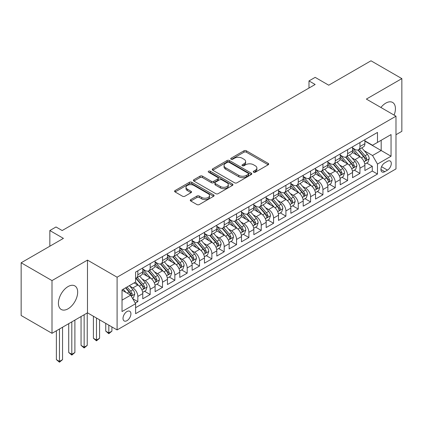 <?xml version="1.0" encoding="UTF-8"?>
<svg xmlns="http://www.w3.org/2000/svg" width="423" height="423" viewBox="0 0 423 423"><rect width="100%" height="100%" fill="white"/><g stroke="black" fill="none" stroke-linecap="round" stroke-linejoin="round"><path stroke-width="0.63" d="M253.615 172.209A1.2 0.693 0 0 0 255.312 172.209L268.182 164.78A1.713 0.989 0 0 0 268.684 164.082A1.713 0.989 0 0 0 268.182 163.378L246.376 150.794A1.713 0.989 0 0 0 243.955 150.794L231.085 158.223A1.2 0.693 0 0 0 230.736 158.715A1.2 0.693 0 0 0 231.085 159.201A1.2 0.693 0 0 0 232.782 159.201L234.448 158.239A5.483 3.167 0 0 1 242.199 158.239L244.018 159.291A5.483 3.167 0 0 1 245.62 161.528A5.483 3.167 0 0 1 244.018 163.764L242.353 164.727A1.2 0.693 0 0 0 241.998 165.219A1.2 0.693 0 0 0 242.353 165.705A1.2 0.693 0 0 0 244.045 165.705L245.71 164.743A5.483 3.167 0 0 1 253.462 164.743L255.281 165.795A5.483 3.167 0 0 1 256.888 168.031A5.483 3.167 0 0 1 255.281 170.268L253.615 171.23A1.2 0.693 0 0 0 253.266 171.722A1.2 0.693 0 0 0 253.615 172.209L253.615 171.23M68.045 308.806A13.61 7.857 120 0 0 76.938 296.809A13.61 7.857 120 0 0 74.85 285.9A13.61 7.857 120 0 0 68.045 286.577A13.61 7.857 120 0 0 59.151 298.569A13.61 7.857 120 0 0 61.235 309.477A13.61 7.857 120 0 0 68.045 308.806M394.093 115.098A13.61 7.857 120 0 0 392.613 102.44A13.61 7.857 120 0 0 385.808 103.117A13.61 7.857 120 0 0 380.912 107.484M126.969 320.666A5.584 3.225 120 0 0 130.617 315.748A5.584 3.225 120 0 0 129.761 311.27A5.584 3.225 120 0 0 126.969 311.545A5.584 3.225 120 0 0 123.32 316.467A5.584 3.225 120 0 0 124.177 320.946A5.584 3.225 120 0 0 126.969 320.666M190.778 199.603A1.713 0.989 0 0 0 190.276 200.306A1.713 0.989 0 0 0 190.778 201.004L196.896 204.536A1.713 0.989 0 0 0 199.318 204.536L213.615 196.283A1.713 0.989 0 0 0 214.112 195.585A1.713 0.989 0 0 0 213.615 194.887L191.809 182.297A1.713 0.989 0 0 0 189.388 182.297L175.096 190.551A1.713 0.989 0 0 0 174.593 191.249A1.713 0.989 0 0 0 175.096 191.947L182.482 196.214A1.713 0.989 0 0 0 184.904 196.214L191.022 192.682A1.713 0.989 0 0 0 191.524 191.984A1.713 0.989 0 0 0 191.022 191.286L187.357 189.166A4.584 2.644 0 0 1 186.014 187.299A4.584 2.644 0 0 1 188.843 184.851A4.584 2.644 0 0 1 193.84 185.427L208.19 193.713A4.584 2.644 0 0 1 209.533 195.585A4.584 2.644 0 0 1 206.704 198.027A4.584 2.644 0 0 1 201.713 197.456L199.318 196.076A1.713 0.989 0 0 0 196.896 196.076L190.778 199.603L190.778 201.004M395.986 134.715L401.85 131.331L401.85 78.609L370.997 60.796L328.734 85.197L315.161 77.361L308.991 80.92L315.161 84.484L62.181 230.54L56.01 226.977L49.84 230.54L49.84 246.212M52.003 280.592L52.003 333.313L87.482 312.83L87.482 260.108L52.003 280.592L21.15 262.778L63.418 238.376L49.84 230.54M87.482 260.108L117.097 277.208L395.986 116.188L395.986 168.914L117.097 329.929L117.097 277.208M401.85 78.609L366.371 99.088L395.986 116.188M234.569 182.789A1.713 0.989 0 0 0 236.991 182.789L251.283 174.535A1.713 0.989 0 0 0 251.785 173.837A1.713 0.989 0 0 0 251.283 173.134L229.483 160.55A1.713 0.989 0 0 0 227.056 160.55L212.764 168.798A1.713 0.989 0 0 0 212.261 169.501A1.713 0.989 0 0 0 212.764 170.199L234.569 182.789M209.062 172.468A1.2 0.693 0 0 1 210.284 172.637L210.284 171.215L232.449 184.01A1.713 0.989 0 0 1 232.951 184.708A1.713 0.989 0 0 1 232.449 185.411L218.157 193.66A1.713 0.989 0 0 1 215.73 193.66L193.93 181.076L193.93 179.675A1.713 0.989 0 0 0 193.427 180.372A1.713 0.989 0 0 0 193.93 181.076M193.93 179.675L200.047 176.142A1.713 0.989 0 0 1 202.469 176.142L211.31 181.25A1.713 0.989 0 0 0 213.731 181.25L217.792 178.908A1.713 0.989 0 0 0 218.294 178.205A1.713 0.989 0 0 0 217.792 177.507L208.587 172.193A1.2 0.693 0 0 1 208.232 171.701A1.2 0.693 0 0 1 208.973 171.061A1.2 0.693 0 0 1 210.284 171.215M52.003 333.313L21.15 315.5L21.15 262.778M135.27 303.122L137.829 301.647L132.706 298.686M129.792 286.107L132.891 287.894A6.98 4.029 60 0 1 137.829 296.444L142.763 293.594L142.763 298.797L150.17 294.519L144.555 291.278M142.133 278.979L145.232 280.766A6.98 4.029 60 0 1 150.17 289.316L155.104 286.466L155.104 291.669L162.511 287.397L156.896 284.156M154.474 271.857L157.573 273.644A6.98 4.029 60 0 1 162.511 282.194L167.445 279.344L167.445 284.547L174.847 280.269L169.232 277.028M166.815 264.729L169.914 266.522A6.98 4.029 60 0 1 174.847 275.072L179.786 272.222L179.786 277.419L187.188 273.147L181.573 269.906M179.156 257.607L182.255 259.394A6.98 4.029 60 0 1 187.188 267.944L192.127 265.094L192.127 270.297L199.529 266.019L193.914 262.778M191.497 250.479L194.596 252.272A6.98 4.029 60 0 1 199.529 260.822L204.468 257.972L204.468 263.169L211.87 258.897L206.255 255.656M203.833 243.357L206.932 245.144A6.98 4.029 60 0 1 211.87 253.694L216.809 250.844L216.809 256.047L224.211 251.77L218.596 248.528M216.174 236.23L219.273 238.022A6.98 4.029 60 0 1 224.211 246.572L229.144 243.722L229.144 248.92L236.552 244.647L230.937 241.406M228.515 229.107L231.614 230.895A6.98 4.029 60 0 1 236.552 239.444L241.485 236.594L241.485 241.797L248.893 237.52L243.278 234.279M240.856 221.985L243.955 223.772A6.98 4.029 60 0 1 248.893 232.322L253.826 229.472L253.826 234.675L261.234 230.398L255.619 227.156M253.197 214.858L256.296 216.645A6.98 4.029 60 0 1 261.234 225.195L266.167 222.345L266.167 227.548L273.57 223.275L267.955 220.029M265.538 207.735L268.637 209.522A6.98 4.029 60 0 1 273.57 218.072L278.508 215.222L278.508 220.425L285.911 216.148L280.296 212.906M277.879 200.608L280.978 202.4A6.98 4.029 60 0 1 285.911 210.945L290.85 208.095L290.85 213.298L298.252 209.025L292.637 205.784M290.22 193.485L293.319 195.273A6.98 4.029 60 0 1 298.252 203.823L303.191 200.973L303.191 206.175L310.593 201.898L304.978 198.657M302.556 186.358L305.655 188.15A6.98 4.029 60 0 1 310.593 196.7L315.532 193.85L315.532 199.048L322.934 194.776L317.319 191.534M314.897 179.236L317.996 181.023A6.98 4.029 60 0 1 322.934 189.573L327.867 186.723L327.867 191.926L335.275 187.648L329.66 184.407M327.238 172.108L330.337 173.901A6.98 4.029 60 0 1 335.275 182.45L340.208 179.601L340.208 184.798L347.616 180.526L342.001 177.285M339.579 164.986L342.678 166.773A6.98 4.029 60 0 1 347.616 175.323L352.549 172.473L352.549 177.676L359.952 173.398L359.952 168.201A6.98 4.029 -120 0 0 355.019 159.651L351.92 157.864M354.342 170.157L359.952 173.398M142.763 293.594A6.98 4.029 -120 0 0 137.829 285.044L134.128 282.908M155.104 286.466A6.98 4.029 -120 0 0 150.17 277.916L142.535 273.512M167.445 279.344A6.98 4.029 -120 0 0 162.511 270.794L154.876 266.39M179.786 272.222A6.98 4.029 -120 0 0 174.847 263.672L167.217 259.262M192.127 265.094A6.98 4.029 -120 0 0 187.188 256.544L179.558 252.14M204.468 257.972A6.98 4.029 -120 0 0 199.529 249.422L191.899 245.012M216.809 250.844A6.98 4.029 -120 0 0 211.87 242.294L204.24 237.89M229.144 243.722A6.98 4.029 -120 0 0 224.211 235.172L216.581 230.762M241.485 236.594A6.98 4.029 -120 0 0 236.552 228.045L228.917 223.64M253.826 229.472A6.98 4.029 -120 0 0 248.893 220.922L241.258 216.518M266.167 222.345A6.98 4.029 -120 0 0 261.234 213.795L253.599 209.39M278.508 215.222A6.98 4.029 -120 0 0 273.57 206.673L265.94 202.268M290.85 208.095A6.98 4.029 -120 0 0 285.911 199.55L278.281 195.14M303.191 200.973A6.98 4.029 -120 0 0 298.252 192.423L290.622 188.018M315.532 193.85A6.98 4.029 -120 0 0 310.593 185.3L302.963 180.891M327.867 186.723A6.98 4.029 -120 0 0 322.934 178.173L315.304 173.768M340.208 179.601A6.98 4.029 -120 0 0 335.275 171.051L327.64 166.641M352.549 172.473A6.98 4.029 -120 0 0 347.616 163.923L339.981 159.519M387.473 161.29L384.761 162.855A5.409 3.125 120 0 0 381.223 167.624A5.409 3.125 120 0 0 382.054 171.96A5.409 3.125 120 0 0 384.761 171.69L387.473 170.125A5.409 3.125 120 0 0 391.005 165.356A5.409 3.125 120 0 0 390.18 161.02A5.409 3.125 120 0 0 387.473 161.29M122.03 300.15L130.67 295.159L135.609 303.709L135.609 313.686L377.48 174.043L377.48 164.066L372.541 155.516L364.261 150.736M135.609 303.709L122.03 311.545L122.03 289.887L135.609 282.051L135.609 272.079L377.48 132.431L377.48 142.408L391.053 134.572L391.053 156.23L377.48 164.066M142.763 269.086L145.232 270.509A6.98 4.029 60 0 0 148.722 270.857L153.66 268.008A6.98 4.029 -120 0 0 155.104 264.809L155.104 260.822M155.104 261.959L157.573 263.386A6.98 4.029 60 0 0 161.063 263.73L166.001 260.88A6.98 4.029 -120 0 0 167.445 257.686L167.445 253.694M167.445 254.836L169.914 256.259A6.98 4.029 60 0 0 173.404 256.608L178.342 253.758A6.98 4.029 -120 0 0 179.786 250.559L179.786 246.572M179.786 247.709L182.255 249.136A6.98 4.029 60 0 0 185.745 249.48L190.678 246.63A6.98 4.029 -120 0 0 192.127 243.437L192.127 239.444M192.127 240.587L194.596 242.009A6.98 4.029 60 0 0 198.086 242.358L203.019 239.508A6.98 4.029 -120 0 0 204.468 236.309L204.468 232.322M204.468 233.459L206.932 234.887A6.98 4.029 60 0 0 210.427 235.23L215.36 232.38A6.98 4.029 -120 0 0 216.809 229.187L216.809 225.195M216.809 226.337L219.273 227.759A6.98 4.029 60 0 0 222.762 228.108L227.701 225.258A6.98 4.029 -120 0 0 229.144 222.059L229.144 218.072M229.144 219.209L231.614 220.637A6.98 4.029 60 0 0 235.103 220.98L240.042 218.131A6.98 4.029 -120 0 0 241.485 214.937L241.485 210.945M241.485 212.087L243.955 213.515A6.98 4.029 60 0 0 247.444 213.858L252.383 211.008A6.98 4.029 -120 0 0 253.826 207.815L253.826 203.823M253.826 204.965L256.296 206.387A6.98 4.029 60 0 0 259.785 206.731L264.724 203.881A6.98 4.029 -120 0 0 266.167 200.687L266.167 196.695M266.167 197.837L268.637 199.265A6.98 4.029 60 0 0 272.126 199.608L277.06 196.758A6.98 4.029 -120 0 0 278.508 193.565L278.508 189.573M278.508 190.715L280.978 192.137A6.98 4.029 60 0 0 284.468 192.486L289.401 189.636A6.98 4.029 -120 0 0 290.85 186.437L290.85 182.45M290.85 183.587L293.319 185.015A6.98 4.029 60 0 0 296.809 185.359L301.742 182.509A6.98 4.029 -120 0 0 303.191 179.315L303.191 175.323M303.191 176.465L305.655 177.887A6.98 4.029 60 0 0 309.15 178.236L314.083 175.386A6.98 4.029 -120 0 0 315.532 172.187L315.532 168.201M315.532 169.337L317.996 170.765A6.98 4.029 60 0 0 321.485 171.109L326.424 168.259A6.98 4.029 -120 0 0 327.867 165.065L327.867 161.073M327.867 162.215L330.337 163.638A6.98 4.029 60 0 0 333.826 163.987L338.765 161.137A6.98 4.029 -120 0 0 340.208 157.938L340.208 153.951M340.208 155.088L342.678 156.515A6.98 4.029 60 0 0 346.167 156.859L351.106 154.009A6.98 4.029 -120 0 0 352.549 150.815L352.549 146.823M135.609 307.701L372.293 171.051L372.293 166.276L364.89 170.548L364.89 165.351A6.98 4.029 -120 0 0 359.952 156.801L352.322 152.396M352.549 147.965L355.019 149.388A6.98 4.029 -120 0 0 358.508 149.737A6.98 4.029 -120 0 0 359.952 146.538L359.952 142.551M358.508 149.737L363.447 146.887A6.98 4.029 -120 0 0 364.89 143.688L364.89 139.701M137.829 270.794L137.829 274.786A6.98 4.029 60 0 1 136.38 277.98A6.98 4.029 60 0 1 135.609 278.26M136.38 277.98L141.319 275.13A6.98 4.029 -120 0 0 142.763 271.936L142.763 267.944M150.17 263.672L150.17 267.659A6.98 4.029 60 0 1 148.722 270.857M162.511 256.544L162.511 260.536A6.98 4.029 60 0 1 161.063 263.73M174.847 249.422L174.847 253.409A6.98 4.029 60 0 1 173.404 256.608M187.188 242.294L187.188 246.286A6.98 4.029 60 0 1 185.745 249.48M199.529 235.172L199.529 239.159A6.98 4.029 60 0 1 198.086 242.358M211.87 228.045L211.87 232.037A6.98 4.029 60 0 1 210.427 235.23M224.211 220.922L224.211 224.909A6.98 4.029 60 0 1 222.762 228.108M236.552 213.795L236.552 217.787A6.98 4.029 60 0 1 235.103 220.98M248.893 206.673L248.893 210.665A6.98 4.029 60 0 1 247.444 213.858M261.234 199.545L261.234 203.537A6.98 4.029 60 0 1 259.785 206.731M273.57 192.423L273.57 196.415A6.98 4.029 60 0 1 272.126 199.608M285.911 185.3L285.911 189.287A6.98 4.029 60 0 1 284.468 192.486M298.252 178.173L298.252 182.165A6.98 4.029 60 0 1 296.809 185.359M310.593 171.051L310.593 175.037A6.98 4.029 60 0 1 309.15 178.236M322.934 163.923L322.934 167.915A6.98 4.029 60 0 1 321.485 171.109M335.275 156.801L335.275 160.788A6.98 4.029 60 0 1 333.826 163.987M347.616 149.673L347.616 153.665A6.98 4.029 60 0 1 346.167 156.859M347.616 175.323L347.616 180.526M335.275 182.45L335.275 187.648M322.934 189.573L322.934 194.776M310.593 196.7L310.593 201.898M298.252 203.823L298.252 209.025M285.911 210.945L285.911 216.148M273.57 218.072L273.57 223.275M261.234 225.195L261.234 230.398M248.893 232.322L248.893 237.52M236.552 239.444L236.552 244.647M224.211 246.572L224.211 251.77M211.87 253.694L211.87 258.897M199.529 260.822L199.529 266.019M187.188 267.944L187.188 273.147M174.847 275.072L174.847 280.269M162.511 282.194L162.511 287.397M150.17 289.316L150.17 294.519M137.829 296.444L137.829 301.647M130.67 295.159L122.03 290.173M372.541 155.516L381.181 150.53L381.181 140.272L391.053 134.572M364.89 141.123L391.053 156.23M364.89 140.843L372.541 145.258L377.48 142.408M87.482 312.83L117.097 329.929M308.991 80.92L308.991 88.047M366.678 163.035L372.293 166.276M372.293 171.051L377.48 174.043M254.096 172.378L255.281 171.696A5.483 3.167 0 0 0 256.888 169.454L256.888 168.031M245.62 161.528L245.62 162.95A5.483 3.167 0 0 1 244.018 165.192L242.828 165.874M268.161 164.79L246.376 152.217A1.713 0.989 0 0 0 243.955 152.217L231.566 159.371M251.262 174.546L229.483 161.972A1.713 0.989 0 0 0 227.056 161.972L212.785 170.21M248.253 174.324A1.2 0.693 0 0 0 248.608 173.837A1.2 0.693 0 0 0 248.253 173.345L229.118 162.295A1.2 0.693 0 0 0 227.421 162.295L225.665 163.31A5.483 3.167 0 0 0 224.058 165.546A5.483 3.167 0 0 0 225.665 167.788L238.746 175.339A5.483 3.167 0 0 0 246.498 175.339L248.253 174.324L248.253 175.751A1.2 0.693 0 0 0 248.608 175.259L248.608 173.837M224.058 165.546L224.058 166.974A5.483 3.167 0 0 0 225.665 169.211L225.665 167.788M248.253 175.751L246.498 176.766A5.483 3.167 0 0 1 238.746 176.766L225.665 169.211M193.951 181.086L200.047 177.57L200.047 176.142M218.294 178.205L218.294 179.632A1.713 0.989 0 0 1 217.792 180.33L213.731 182.673A1.713 0.989 0 0 1 211.31 182.673L202.469 177.57A1.713 0.989 0 0 0 200.047 177.57M210.284 172.637L232.423 185.422M220.489 186.548A4.584 2.644 0 0 0 225.48 187.119A4.584 2.644 0 0 0 228.309 184.677A4.584 2.644 0 0 0 226.966 182.805L221.911 179.886A1.713 0.989 0 0 0 219.489 179.886L215.429 182.228A1.713 0.989 0 0 0 214.926 182.926A1.713 0.989 0 0 0 215.429 183.624L220.489 186.548L220.489 187.971A4.584 2.644 0 0 0 225.48 188.542A4.584 2.644 0 0 0 228.309 186.099L228.309 184.677M214.926 182.926L214.926 184.354A1.713 0.989 0 0 0 215.429 185.052L215.429 183.624M220.489 187.971L215.429 185.052M209.533 195.585L209.533 197.007A4.584 2.644 0 0 1 206.704 199.455A4.584 2.644 0 0 1 201.713 198.879L199.318 197.499A1.713 0.989 0 0 0 196.896 197.499L190.805 201.02M186.014 187.299L186.014 188.721A4.584 2.644 0 0 0 187.357 190.593L187.357 189.166M191 192.698L187.357 190.593M213.589 196.298L191.809 183.725A1.713 0.989 0 0 0 189.388 183.725L175.117 191.963M364.785 164.129L367.978 162.284L369.21 158.725A4.627 2.67 -120 0 0 367.407 154.379L361.771 147.854M360.639 157.25L353.956 149.509A13.351 7.709 -120 0 0 352.549 148.039M356.975 155.077L353.231 150.747A11.083 6.398 -120 0 0 352.549 150.006M357.879 149.985L363.584 156.589A4.627 2.67 60 0 1 365.234 159.778L365.567 160.322L366.191 160.238L366.715 158.921A4.627 2.67 -120 0 0 365.065 155.733L359.423 149.208M358.218 149.879L364.34 156.975A2.358 1.359 60 0 1 364.938 157.895L366.715 158.921M352.449 171.252L355.637 169.412L356.869 165.848A4.627 2.67 -120 0 0 355.066 161.507L349.43 154.977M348.298 164.378L341.615 156.632A13.351 7.709 -120 0 0 340.208 155.167M344.634 162.205L340.89 157.874A11.083 6.398 -120 0 0 340.208 157.129M345.538 157.113L351.243 163.717A4.627 2.67 60 0 1 352.893 166.9L353.226 167.45L353.85 167.36L354.374 166.043A4.627 2.67 -120 0 0 352.724 162.86L347.087 156.33M345.877 157.002L352.005 164.098A2.358 1.359 60 0 1 352.597 165.018L354.374 166.043M340.108 178.374L343.296 176.534L344.528 172.975A4.627 2.67 -120 0 0 342.725 168.629L337.089 162.104M335.957 171.5L329.274 163.759A13.351 7.709 -120 0 0 327.867 162.289M332.293 169.327L328.555 164.996A11.083 6.398 -120 0 0 327.867 164.251M333.197 164.235L338.902 170.839A4.627 2.67 60 0 1 340.552 174.022L340.885 174.572L341.514 174.488L342.033 173.171A4.627 2.67 -120 0 0 340.383 169.983L334.746 163.458M333.536 164.129L339.664 171.225A2.358 1.359 60 0 1 340.256 172.145L342.033 173.171M327.767 185.501L330.955 183.661L332.187 180.098A4.627 2.67 -120 0 0 330.389 175.757L324.748 169.226M323.621 178.628L316.933 170.881A13.351 7.709 -120 0 0 315.532 169.417M319.952 176.454L316.214 172.124A11.083 6.398 -120 0 0 315.532 171.378M320.861 171.363L326.561 177.961A4.627 2.67 60 0 1 328.211 181.15L328.549 181.7L329.173 181.61L329.691 180.293A4.627 2.67 -120 0 0 328.042 177.11L322.405 170.58M321.194 171.252L327.323 178.347A2.358 1.359 60 0 1 327.915 179.267L329.691 180.293M315.426 192.624L318.614 190.784L319.846 187.22A4.627 2.67 -120 0 0 318.048 182.879L312.407 176.354M311.28 185.75L304.592 178.009A13.351 7.709 -120 0 0 303.191 176.539M307.611 183.577L303.873 179.246A11.083 6.398 -120 0 0 303.191 178.501M308.52 178.485L314.22 185.089A4.627 2.67 60 0 1 315.87 188.272L316.208 188.822L316.832 188.732L317.35 187.421A4.627 2.67 -120 0 0 315.701 184.232L310.064 177.708M308.853 178.379L314.982 185.475A2.358 1.359 60 0 1 315.574 186.395L317.35 187.421M303.085 199.751L306.273 197.911L307.505 194.347A4.627 2.67 -120 0 0 305.707 190.006L300.066 183.476M298.939 192.872L292.251 185.131A13.351 7.709 -120 0 0 290.85 183.667M295.27 190.704L291.532 186.374A11.083 6.398 -120 0 0 290.85 185.628M296.179 185.612L301.879 192.211A4.627 2.67 60 0 1 303.529 195.4L303.867 195.949L304.491 195.86L305.009 194.543A4.627 2.67 -120 0 0 303.36 191.36L297.723 184.83M296.512 185.501L302.641 192.597A2.358 1.359 60 0 1 303.233 193.517L305.009 194.543M290.744 206.873L293.932 205.033L295.169 201.47A4.627 2.67 -120 0 0 293.366 197.129L287.73 190.599M286.598 200L279.91 192.259A13.351 7.709 -120 0 0 278.508 190.789M282.929 197.827L279.191 193.496A11.083 6.398 -120 0 0 278.508 192.751M283.838 192.735L289.538 199.339A4.627 2.67 60 0 1 291.188 202.522L291.526 203.072L292.15 202.982L292.668 201.671A4.627 2.67 -120 0 0 291.024 198.482L285.382 191.952M284.171 192.629L290.3 199.719A2.358 1.359 60 0 1 290.897 200.645L292.668 201.671M278.403 214.001L281.591 212.161L282.828 208.597A4.627 2.67 -120 0 0 281.025 204.256L275.389 197.726M274.257 207.122L267.569 199.381A13.351 7.709 -120 0 0 266.167 197.916M270.593 204.949L266.85 200.618A11.083 6.398 -120 0 0 266.167 199.878M271.497 199.857L277.202 206.461A4.627 2.67 60 0 1 278.847 209.649L279.185 210.194L279.809 210.109L280.327 208.793A4.627 2.67 -120 0 0 278.683 205.61L273.041 199.08M271.83 199.751L277.959 206.847A2.358 1.359 60 0 1 278.556 207.767L280.327 208.793M266.062 221.123L269.255 219.283L270.487 215.719A4.627 2.67 -120 0 0 268.684 211.378L263.048 204.848M261.916 214.25L255.233 206.509A13.351 7.709 -120 0 0 253.826 205.039M258.252 212.076L254.509 207.746A11.083 6.398 -120 0 0 253.826 207M259.156 206.984L264.861 213.589A4.627 2.67 60 0 1 266.511 216.772L266.844 217.322L267.468 217.232L267.992 215.92A4.627 2.67 -120 0 0 266.342 212.732L260.7 206.202M259.495 206.879L265.623 213.969A2.358 1.359 60 0 1 266.215 214.895L267.992 215.92M253.726 228.251L256.914 226.405L258.146 222.847A4.627 2.67 -120 0 0 256.343 218.501L250.707 211.976M249.575 221.372L242.892 213.631A13.351 7.709 -120 0 0 241.485 212.161M245.911 219.199L242.168 214.868A11.083 6.398 -120 0 0 241.485 214.128M246.815 214.107L252.52 220.711A4.627 2.67 60 0 1 254.17 223.899L254.503 224.444L255.127 224.359L255.651 223.043A4.627 2.67 -120 0 0 254.001 219.854L248.364 213.329M247.154 214.001L253.282 221.097A2.358 1.359 60 0 1 253.874 222.017L255.651 223.043M241.385 235.373L244.573 233.533L245.805 229.969A4.627 2.67 -120 0 0 244.002 225.628L238.366 219.098M237.234 228.499L230.551 220.758A13.351 7.709 -120 0 0 229.144 219.288M233.57 226.326L229.832 221.996A11.083 6.398 -120 0 0 229.144 221.25M234.474 221.234L240.179 227.838A4.627 2.67 60 0 1 241.829 231.021L242.162 231.571L242.791 231.481L243.31 230.165A4.627 2.67 -120 0 0 241.66 226.982L236.023 220.452M234.813 221.123L240.941 228.219A2.358 1.359 60 0 1 241.533 229.144L243.31 230.165M229.044 242.501L232.232 240.655L233.464 237.097A4.627 2.67 -120 0 0 231.667 232.75L226.025 226.226M224.899 235.622L218.21 227.881A13.351 7.709 -120 0 0 216.809 226.411M221.229 233.448L217.491 229.118A11.083 6.398 -120 0 0 216.809 228.372M222.138 228.357L227.838 234.961A4.627 2.67 60 0 1 229.488 238.149L229.826 238.694L230.45 238.609L230.969 237.292A4.627 2.67 -120 0 0 229.319 234.104L223.682 227.579M222.472 228.251L228.6 235.347A2.358 1.359 60 0 1 229.192 236.267L230.969 237.292M216.703 249.623L219.891 247.783L221.123 244.219A4.627 2.67 -120 0 0 219.326 239.878L213.684 233.348M212.558 242.749L205.869 235.003A13.351 7.709 -120 0 0 204.468 233.538M208.888 240.576L205.15 236.246A11.083 6.398 -120 0 0 204.468 235.5M209.797 235.484L215.497 242.083A4.627 2.67 60 0 1 217.147 245.271L217.485 245.821L218.109 245.731L218.628 244.415A4.627 2.67 -120 0 0 216.978 241.232L211.341 234.702M210.131 235.373L216.259 242.469A2.358 1.359 60 0 1 216.851 243.389L218.628 244.415M204.362 256.745L207.55 254.905L208.782 251.341A4.627 2.67 -120 0 0 206.984 247L201.343 240.476M200.216 249.871L193.528 242.13A13.351 7.709 -120 0 0 192.127 240.661M196.547 247.698L192.809 243.368A11.083 6.398 -120 0 0 192.127 242.622M197.456 242.606L203.156 249.21A4.627 2.67 60 0 1 204.806 252.394L205.144 252.943L205.768 252.854L206.287 251.542A4.627 2.67 -120 0 0 204.637 248.354L199 241.829M197.79 242.501L203.918 249.596A2.358 1.359 60 0 1 204.51 250.516L206.287 251.542M192.021 263.873L195.209 262.033L196.446 258.469A4.627 2.67 -120 0 0 194.643 254.128L189.007 247.598M187.875 256.994L181.187 249.253A13.351 7.709 -120 0 0 179.786 247.788M184.206 254.826L180.468 250.495A11.083 6.398 -120 0 0 179.786 249.75M185.115 249.734L190.815 256.333A4.627 2.67 60 0 1 192.465 259.521L192.803 260.071L193.427 259.981L193.946 258.665A4.627 2.67 -120 0 0 192.301 255.481L186.659 248.951M185.448 249.623L191.577 256.719A2.358 1.359 60 0 1 192.174 257.639L193.946 258.665M179.68 270.995L182.868 269.155L184.105 265.591A4.627 2.67 -120 0 0 182.302 261.25L176.666 254.725M175.534 264.121L168.846 256.38A13.351 7.709 -120 0 0 167.445 254.91M171.87 261.948L168.127 257.618A11.083 6.398 -120 0 0 167.445 256.872M172.774 256.856L178.48 263.46A4.627 2.67 60 0 1 180.124 266.643L180.462 267.193L181.086 267.103L181.61 265.792A4.627 2.67 -120 0 0 179.96 262.604L174.318 256.079M173.107 256.75L179.236 263.841A2.358 1.359 60 0 1 179.833 264.766L181.61 265.792M108.827 325.155L108.827 332.922L111.915 331.14L111.915 326.937M111.915 331.14L108.827 333.705L105.745 331.14L105.745 323.373M105.745 331.14L108.827 332.922L108.827 333.705M167.339 278.123L170.532 276.282L171.764 272.719A4.627 2.67 -120 0 0 169.961 268.378L164.325 261.848M163.193 271.243L156.51 263.503A13.351 7.709 -120 0 0 155.104 262.038M159.529 269.076L155.786 264.745A11.083 6.398 -120 0 0 155.104 264M160.433 263.984L166.139 270.583A4.627 2.67 60 0 1 167.788 273.771L168.121 274.315L168.745 274.231L169.269 272.914A4.627 2.67 -120 0 0 167.619 269.731L161.977 263.201M160.772 263.873L166.9 270.969A2.358 1.359 60 0 1 167.492 271.889L169.269 272.914M96.486 318.033L96.486 340.05L99.574 338.268L99.574 319.814M99.574 338.268L96.486 340.832L93.404 338.268L93.404 316.251M93.404 338.268L96.486 340.05L96.486 340.832M155.003 285.245L158.191 283.405L159.423 279.841A4.627 2.67 -120 0 0 157.62 275.5L151.984 268.97M150.852 278.371L144.169 270.63A13.351 7.709 -120 0 0 142.763 269.16M147.188 276.198L143.445 271.867A11.083 6.398 -120 0 0 142.763 271.122M148.092 271.106L153.798 277.71A4.627 2.67 60 0 1 155.447 280.893L155.78 281.443L156.41 281.353L156.928 280.042A4.627 2.67 -120 0 0 155.278 276.854L149.642 270.323M148.431 271L154.559 278.091A2.358 1.359 60 0 1 155.151 279.016L156.928 280.042M84.145 314.754L84.145 347.172L87.233 345.39L87.233 312.972M87.233 345.39L84.145 347.955L81.063 345.39L81.063 316.536M81.063 345.39L84.145 347.172L84.145 347.955M142.662 292.372L145.85 290.527L147.082 286.968A4.627 2.67 -120 0 0 145.279 282.622L139.643 276.097M138.511 285.493L135.561 282.078M134.847 283.32L134.366 282.765M135.751 278.228L141.456 284.832A4.627 2.67 60 0 1 143.106 288.021L143.439 288.565L144.069 288.481L144.587 287.164A4.627 2.67 -120 0 0 142.937 283.976L137.301 277.451M136.09 278.123L142.218 285.218A2.358 1.359 60 0 1 142.81 286.138L144.587 287.164M71.81 321.877L71.81 354.294L74.892 352.518L74.892 320.095M74.892 352.518L71.81 355.082L68.722 352.518L68.722 323.658M68.722 352.518L71.81 354.294L71.81 355.082M132.462 298.257L133.509 297.655L134.741 294.091A4.627 2.67 -120 0 0 132.944 289.75L129.39 285.641M126.08 292.51L123.22 289.2M122.506 290.448L122.03 289.898M125.568 287.846L129.115 291.96A4.627 2.67 60 0 1 130.765 295.143L131.104 295.693L131.727 295.603L132.246 294.286A4.627 2.67 -120 0 0 130.596 291.103L127.048 286.995M125.853 287.682L129.877 292.341A2.358 1.359 60 0 1 130.469 293.266L132.246 294.286M59.469 329.004L59.469 361.422L62.551 359.64L62.551 327.222M62.551 359.64L59.469 362.204L56.381 359.64L56.381 330.786M56.381 359.64L59.469 361.422L59.469 362.204M132.891 287.894L137.829 285.044M145.232 280.766L150.17 277.916M157.573 273.644L162.511 270.794M169.914 266.522L174.847 263.672M182.255 259.394L187.188 256.544M194.596 252.272L199.529 249.422M206.932 245.144L211.87 242.294M219.273 238.022L224.211 235.172M231.614 230.895L236.552 228.045M243.955 223.772L248.893 220.922M256.296 216.645L261.234 213.795M268.637 209.522L273.57 206.673M280.978 202.4L285.911 199.55M293.319 195.273L298.252 192.423M305.655 188.15L310.593 185.3M317.996 181.023L322.934 178.173M330.337 173.901L335.275 171.051M342.678 166.773L347.616 163.923M355.019 159.651L359.952 156.801M359.952 146.538L364.89 143.688M137.829 274.786L142.763 271.936M150.17 267.659L155.104 264.809M162.511 260.536L167.445 257.686M174.847 253.409L179.786 250.559M187.188 246.286L192.127 243.437M199.529 239.159L204.468 236.309M211.87 232.037L216.809 229.187M224.211 224.909L229.144 222.059M236.552 217.787L241.485 214.937M248.893 210.665L253.826 207.815M261.234 203.537L266.167 200.687M273.57 196.415L278.508 193.565M285.911 189.287L290.85 186.437M298.252 182.165L303.191 179.315M310.593 175.037L315.532 172.187M322.934 167.915L327.867 165.065M335.275 160.788L340.208 157.938M347.616 153.665L352.549 150.815M359.952 168.201L364.89 165.351M381.557 166.704L387.473 170.125M380.933 169.48L384.761 171.69M255.281 171.696L255.281 170.268M242.353 165.705L242.353 164.727M244.018 165.192L244.018 163.764M231.085 159.201L231.085 158.223M243.955 152.217L243.955 150.794M246.376 152.217L246.376 150.794M268.182 164.78L268.182 163.378M212.764 170.199L212.764 168.798M227.056 161.972L227.056 160.55M229.483 161.972L229.483 160.55M251.283 174.535L251.283 173.134M238.746 176.766L238.746 175.339M246.498 176.766L246.498 175.339M202.469 177.57L202.469 176.142M211.31 182.673L211.31 181.25M213.731 182.673L213.731 181.25M217.792 180.33L217.792 178.908M232.449 185.411L232.449 184.01M196.896 197.499L196.896 196.076M199.318 197.499L199.318 196.076M201.713 198.879L201.713 197.456M191.022 192.682L191.022 191.286M175.096 191.947L175.096 190.551M189.388 183.725L189.388 182.297M191.809 183.725L191.809 182.297M213.615 196.283L213.615 194.887M364.081 161.755L369.179 158.815M353.956 149.509L354.59 149.145M365.065 155.733L367.407 154.379M361.379 157.864L363.584 156.589M351.74 168.883L356.838 165.938M341.615 156.632L342.249 156.267M352.724 162.86L355.066 161.507M349.038 164.986L351.243 163.717M339.399 176.005L344.496 173.06M329.274 163.759L329.908 163.394M340.383 169.983L342.725 168.629M336.697 172.113L338.902 170.839M327.058 183.127L332.155 180.187M316.933 170.881L317.567 170.517M328.042 177.11L330.389 175.757M324.356 179.236L326.561 177.961M314.723 190.255L319.82 187.31M304.592 178.009L305.226 177.639M315.701 184.232L318.048 182.879M312.015 186.363L314.22 185.089M302.382 197.377L307.479 194.437M292.251 185.131L292.885 184.766M303.36 191.36L305.707 190.006M299.674 193.485L301.879 192.211M290.041 204.505L295.138 201.56M279.91 192.259L280.549 191.889M291.024 198.482L293.366 197.129M287.333 200.613L289.538 199.339M277.7 211.627L282.797 208.687M267.569 199.381L268.208 199.016M278.683 205.61L281.025 204.256M274.992 207.735L277.202 206.461M265.358 218.754L270.456 215.809M255.233 206.509L255.867 206.138M266.342 212.732L268.684 211.378M262.657 214.863L264.861 213.589M253.017 225.877L258.115 222.937M242.892 213.631L243.526 213.266M254.001 219.854L256.343 218.501M250.316 221.985L252.52 220.711M240.676 233.004L245.774 230.059M230.551 220.758L231.185 220.388M241.66 226.982L244.002 225.628M237.975 229.107L240.179 227.838M228.335 240.127L233.433 237.181M218.21 227.881L218.844 227.516M229.319 234.104L231.667 232.75M225.633 236.235L227.838 234.961M216 247.249L221.097 244.309M205.869 235.003L206.503 234.638M216.978 241.232L219.326 239.878M213.292 243.357L215.497 242.083M203.659 254.376L208.756 251.431M193.528 242.13L194.162 241.76M204.637 248.354L206.984 247M200.951 250.485L203.156 249.21M191.318 261.499L196.415 258.559M181.187 249.253L181.827 248.888M192.301 255.481L194.643 254.128M188.61 257.607L190.815 256.333M178.977 268.626L184.074 265.681M168.846 256.38L169.486 256.01M179.96 262.604L182.302 261.25M176.269 264.735L178.48 263.46M166.636 275.748L171.733 272.809M156.51 263.503L157.145 263.138M167.619 269.731L169.961 268.378M163.934 271.857L166.139 270.583M154.295 282.876L159.392 279.931M144.169 270.63L144.803 270.26M155.278 276.854L157.62 275.5M151.593 278.984L153.798 277.71M141.954 289.998L147.051 287.058M142.937 283.976L145.279 282.622M139.252 286.107L141.456 284.832M131.257 296.174L134.71 294.181M130.596 291.103L132.944 289.75M127.122 293.113L129.115 291.96"/></g></svg>
